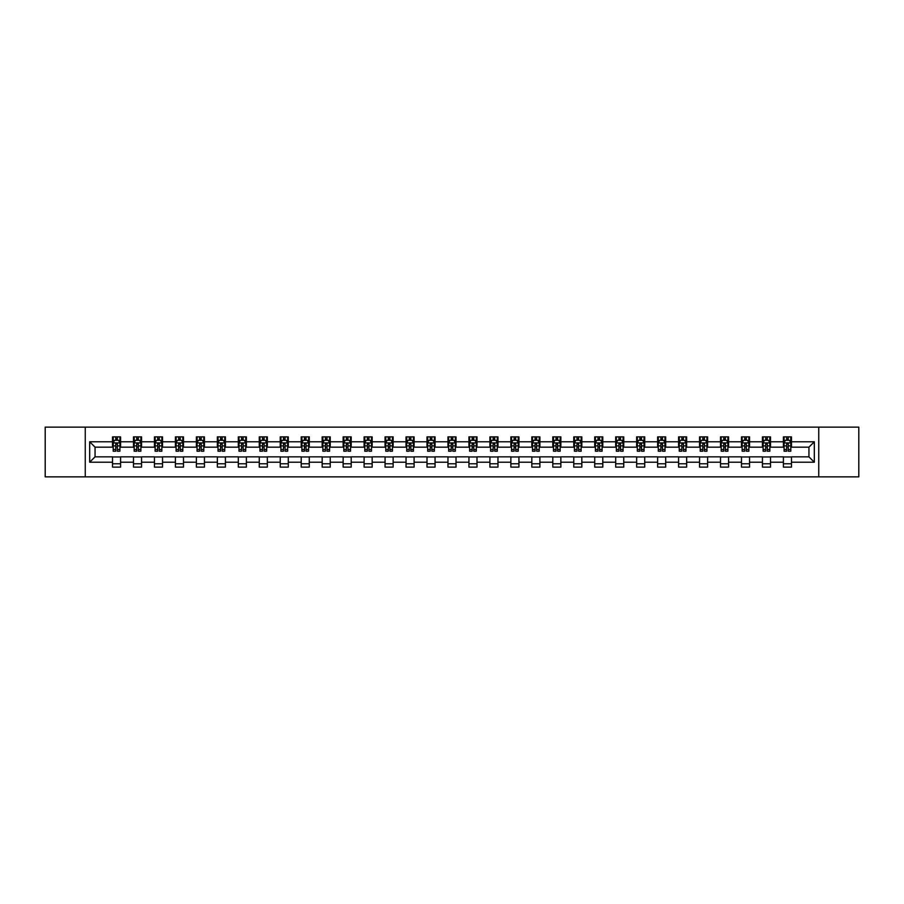 <?xml version="1.0" encoding="UTF-8"?>
<svg xmlns="http://www.w3.org/2000/svg" width="904" height="904" viewBox="0 0 904 904"><rect width="100%" height="100%" fill="white"/><g stroke="black" fill="none" stroke-linecap="round" stroke-linejoin="round"><path stroke-width="1.36" d="M818.753 476.86L858.8 476.86L858.8 427.14L818.753 427.14L818.753 476.86L85.247 476.86L85.247 427.14L45.2 427.14L45.2 476.86L85.247 476.86M818.753 427.14L85.247 427.14M791.475 441.785L791.475 436.881L783.406 436.881L783.406 441.785L770.502 441.785L770.502 436.881L762.445 436.881L762.445 441.785L749.54 441.785L749.54 436.881L741.472 436.881L741.472 441.785L728.579 441.785L728.579 436.881L720.511 436.881L720.511 441.785L707.606 441.785L707.606 436.881L699.549 436.881L699.549 441.785L686.644 441.785L686.644 436.881L678.588 436.881L678.588 441.785L665.683 441.785L665.683 436.881L657.615 436.881L657.615 441.785L644.721 441.785L644.721 436.881L636.653 436.881L636.653 441.785L623.749 441.785L623.749 436.881L615.692 436.881L615.692 441.785L602.787 441.785L602.787 436.881L594.719 436.881L594.719 441.785L581.826 441.785L581.826 436.881L573.757 436.881L573.757 441.785L560.853 441.785L560.853 436.881L552.796 436.881L552.796 441.785L539.891 441.785L539.891 436.881L531.823 436.881L531.823 441.785L518.93 441.785L518.93 436.881L510.862 436.881L510.862 441.785L497.957 441.785L497.957 436.881L489.9 436.881L489.9 441.785L476.996 441.785L476.996 436.881L468.939 436.881L468.939 441.785L456.034 441.785L456.034 436.881L447.966 436.881L447.966 441.785L435.061 441.785L435.061 436.881L427.004 436.881L427.004 441.785L414.1 441.785L414.1 436.881L406.043 436.881L406.043 441.785L393.138 441.785L393.138 436.881L385.07 436.881L385.07 441.785L372.177 441.785L372.177 436.881L364.109 436.881L364.109 441.785L351.204 441.785L351.204 436.881L343.147 436.881L343.147 441.785L330.242 441.785L330.242 436.881L322.174 436.881L322.174 441.785L309.281 441.785L309.281 436.881L301.213 436.881L301.213 441.785L288.308 441.785L288.308 436.881L280.251 436.881L280.251 441.785L267.347 441.785L267.347 436.881L259.278 436.881L259.278 441.785L246.385 441.785L246.385 436.881L238.317 436.881L238.317 441.785L225.412 441.785L225.412 436.881L217.355 436.881L217.355 441.785L204.451 441.785L204.451 436.881L196.394 436.881L196.394 441.785L183.489 441.785L183.489 436.881L175.421 436.881L175.421 441.785L162.528 441.785L162.528 436.881L154.46 436.881L154.46 441.785L141.555 441.785L141.555 436.881L133.498 436.881L133.498 441.785L120.594 441.785L120.594 436.881L112.525 436.881L112.525 441.785L89.688 441.785L89.688 462.215L95.056 456.836L112.525 456.836L112.525 467.119L120.594 467.119L120.594 456.836L133.498 456.836L133.498 467.119L141.555 467.119L141.555 456.836L154.46 456.836L154.46 467.119L162.528 467.119L162.528 456.836L175.421 456.836L175.421 467.119L183.489 467.119L183.489 456.836L196.394 456.836L196.394 467.119L204.451 467.119L204.451 456.836L217.355 456.836L217.355 467.119L225.412 467.119L225.412 456.836L238.317 456.836L238.317 467.119L246.385 467.119L246.385 456.836L259.278 456.836L259.278 467.119L267.347 467.119L267.347 456.836L280.251 456.836L280.251 467.119L288.308 467.119L288.308 456.836L301.213 456.836L301.213 467.119L309.281 467.119L309.281 456.836L322.174 456.836L322.174 467.119L330.242 467.119L330.242 456.836L343.147 456.836L343.147 467.119L351.204 467.119L351.204 456.836L364.109 456.836L364.109 467.119L372.177 467.119L372.177 456.836L385.07 456.836L385.07 467.119L393.138 467.119L393.138 456.836L406.043 456.836L406.043 467.119L414.1 467.119L414.1 456.836L427.004 456.836L427.004 467.119L435.061 467.119L435.061 456.836L447.966 456.836L447.966 467.119L456.034 467.119L456.034 456.836L468.939 456.836L468.939 467.119L476.996 467.119L476.996 456.836L489.9 456.836L489.9 467.119L497.957 467.119L497.957 456.836L510.862 456.836L510.862 467.119L518.93 467.119L518.93 456.836L531.823 456.836L531.823 467.119L539.891 467.119L539.891 456.836L552.796 456.836L552.796 467.119L560.853 467.119L560.853 456.836L573.757 456.836L573.757 467.119L581.826 467.119L581.826 456.836L594.719 456.836L594.719 467.119L602.787 467.119L602.787 456.836L615.692 456.836L615.692 467.119L623.749 467.119L623.749 456.836L636.653 456.836L636.653 467.119L644.721 467.119L644.721 456.836L657.615 456.836L657.615 467.119L665.683 467.119L665.683 456.836L678.588 456.836L678.588 467.119L686.644 467.119L686.644 456.836L699.549 456.836L699.549 467.119L707.606 467.119L707.606 456.836L720.511 456.836L720.511 467.119L728.579 467.119L728.579 456.836L741.472 456.836L741.472 467.119L749.54 467.119L749.54 456.836L762.445 456.836L762.445 467.119L770.502 467.119L770.502 456.836L783.406 456.836L783.406 467.119L791.475 467.119L791.475 456.836L808.944 456.836L808.944 447.164L791.475 447.164L791.475 441.785L814.312 441.785L814.312 462.215L791.475 462.215M783.406 462.215L770.502 462.215M762.445 462.215L749.54 462.215M741.472 462.215L728.579 462.215M720.511 462.215L707.606 462.215M699.549 462.215L686.644 462.215M678.588 462.215L665.683 462.215M657.615 462.215L644.721 462.215M636.653 462.215L623.749 462.215M615.692 462.215L602.787 462.215M594.719 462.215L581.826 462.215M573.757 462.215L560.853 462.215M552.796 462.215L539.891 462.215M531.823 462.215L518.93 462.215M510.862 462.215L497.957 462.215M489.9 462.215L476.996 462.215M468.939 462.215L456.034 462.215M447.966 462.215L435.061 462.215M427.004 462.215L414.1 462.215M406.043 462.215L393.138 462.215M385.07 462.215L372.177 462.215M364.109 462.215L351.204 462.215M343.147 462.215L330.242 462.215M322.174 462.215L309.281 462.215M301.213 462.215L288.308 462.215M280.251 462.215L267.347 462.215M259.278 462.215L246.385 462.215M238.317 462.215L225.412 462.215M217.355 462.215L204.451 462.215M196.394 462.215L183.489 462.215M175.421 462.215L162.528 462.215M154.46 462.215L141.555 462.215M133.498 462.215L120.594 462.215M112.525 462.215L89.688 462.215M783.406 441.785L783.406 447.164L770.502 447.164L770.502 441.785M762.445 441.785L762.445 447.164L749.54 447.164L749.54 441.785M741.472 441.785L741.472 447.164L728.579 447.164L728.579 441.785M720.511 441.785L720.511 447.164L707.606 447.164L707.606 441.785M699.549 441.785L699.549 447.164L686.644 447.164L686.644 441.785M678.588 441.785L678.588 447.164L665.683 447.164L665.683 441.785M657.615 441.785L657.615 447.164L644.721 447.164L644.721 441.785M636.653 441.785L636.653 447.164L623.749 447.164L623.749 441.785M615.692 441.785L615.692 447.164L602.787 447.164L602.787 441.785M594.719 441.785L594.719 447.164L581.826 447.164L581.826 441.785M573.757 441.785L573.757 447.164L560.853 447.164L560.853 441.785M552.796 441.785L552.796 447.164L539.891 447.164L539.891 441.785M531.823 441.785L531.823 447.164L518.93 447.164L518.93 441.785M510.862 441.785L510.862 447.164L497.957 447.164L497.957 441.785M489.9 441.785L489.9 447.164L476.996 447.164L476.996 441.785M468.939 441.785L468.939 447.164L456.034 447.164L456.034 441.785M447.966 441.785L447.966 447.164L435.061 447.164L435.061 441.785M427.004 441.785L427.004 447.164L414.1 447.164L414.1 441.785M406.043 441.785L406.043 447.164L393.138 447.164L393.138 441.785M385.07 441.785L385.07 447.164L372.177 447.164L372.177 441.785M364.109 441.785L364.109 447.164L351.204 447.164L351.204 441.785M343.147 441.785L343.147 447.164L330.242 447.164L330.242 441.785M322.174 441.785L322.174 447.164L309.281 447.164L309.281 441.785M301.213 441.785L301.213 447.164L288.308 447.164L288.308 441.785M280.251 441.785L280.251 447.164L267.347 447.164L267.347 441.785M259.278 441.785L259.278 447.164L246.385 447.164L246.385 441.785M238.317 441.785L238.317 447.164L225.412 447.164L225.412 441.785M217.355 441.785L217.355 447.164L204.451 447.164L204.451 441.785M196.394 441.785L196.394 447.164L183.489 447.164L183.489 441.785M175.421 441.785L175.421 447.164L162.528 447.164L162.528 441.785M154.46 441.785L154.46 447.164L141.555 447.164L141.555 441.785M133.498 441.785L133.498 447.164L120.594 447.164L120.594 441.785M112.525 441.785L112.525 447.164L95.056 447.164L89.688 441.785M95.056 447.164L95.056 456.836M814.312 462.215L808.944 456.836M808.944 447.164L814.312 441.785M112.525 440.237L113.203 440.237M115.757 440.237L117.373 440.237M119.916 440.237L120.594 440.237M112.525 447.028L113.203 447.028M115.757 447.028L117.373 447.028M119.916 447.028L120.594 447.028M112.525 456.972L120.594 456.972M112.525 463.763L120.594 463.763M133.498 456.972L141.555 456.972M133.498 463.763L141.555 463.763M133.498 440.237L134.165 440.237M136.719 440.237L138.335 440.237M140.888 440.237L141.555 440.237M133.498 447.028L134.165 447.028M136.719 447.028L138.335 447.028M140.888 447.028L141.555 447.028M154.46 456.972L162.528 456.972M154.46 463.763L162.528 463.763M154.46 440.237L155.126 440.237M157.68 440.237L159.296 440.237M161.85 440.237L162.528 440.237M154.46 447.028L155.126 447.028M157.68 447.028L159.296 447.028M161.85 447.028L162.528 447.028M175.421 456.972L183.489 456.972M175.421 463.763L183.489 463.763M175.421 440.237L176.099 440.237M178.653 440.237L180.258 440.237M182.811 440.237L183.489 440.237M175.421 447.028L176.099 447.028M178.653 447.028L180.258 447.028M182.811 447.028L183.489 447.028M196.394 456.972L204.451 456.972M196.394 463.763L204.451 463.763M196.394 440.237L197.061 440.237M199.614 440.237L201.23 440.237M203.784 440.237L204.451 440.237M196.394 447.028L197.061 447.028M199.614 447.028L201.23 447.028M203.784 447.028L204.451 447.028M217.355 456.972L225.412 456.972M217.355 463.763L225.412 463.763M217.355 440.237L218.022 440.237M220.576 440.237L222.192 440.237M224.746 440.237L225.412 440.237M217.355 447.028L218.022 447.028M220.576 447.028L222.192 447.028M224.746 447.028L225.412 447.028M238.317 456.972L246.385 456.972M238.317 463.763L246.385 463.763M238.317 440.237L238.995 440.237M241.549 440.237L243.153 440.237M245.707 440.237L246.385 440.237M238.317 447.028L238.995 447.028M241.549 447.028L243.153 447.028M245.707 447.028L246.385 447.028M259.278 456.972L267.347 456.972M259.278 463.763L267.347 463.763M259.278 440.237L259.957 440.237M262.51 440.237L264.126 440.237M266.68 440.237L267.347 440.237M259.278 447.028L259.957 447.028M262.51 447.028L264.126 447.028M266.68 447.028L267.347 447.028M280.251 456.972L288.308 456.972M280.251 463.763L288.308 463.763M280.251 440.237L280.918 440.237M283.472 440.237L285.088 440.237M287.642 440.237L288.308 440.237M280.251 447.028L280.918 447.028M283.472 447.028L285.088 447.028M287.642 447.028L288.308 447.028M301.213 456.972L309.281 456.972M301.213 463.763L309.281 463.763M301.213 440.237L301.891 440.237M304.445 440.237L306.049 440.237M308.603 440.237L309.281 440.237M301.213 447.028L301.891 447.028M304.445 447.028L306.049 447.028M308.603 447.028L309.281 447.028M322.174 456.972L330.242 456.972M322.174 463.763L330.242 463.763M322.174 440.237L322.852 440.237M325.406 440.237L327.022 440.237M329.576 440.237L330.242 440.237M322.174 447.028L322.852 447.028M325.406 447.028L327.022 447.028M329.576 447.028L330.242 447.028M343.147 456.972L351.204 456.972M343.147 463.763L351.204 463.763M343.147 440.237L343.814 440.237M346.368 440.237L347.983 440.237M350.537 440.237L351.204 440.237M343.147 447.028L343.814 447.028M346.368 447.028L347.983 447.028M350.537 447.028L351.204 447.028M364.109 456.972L372.177 456.972M364.109 463.763L372.177 463.763M364.109 440.237L364.775 440.237M367.329 440.237L368.945 440.237M371.499 440.237L372.177 440.237M364.109 447.028L364.775 447.028M367.329 447.028L368.945 447.028M371.499 447.028L372.177 447.028M385.07 456.972L393.138 456.972M385.07 463.763L393.138 463.763M385.07 440.237L385.748 440.237M388.302 440.237L389.906 440.237M392.46 440.237L393.138 440.237M385.07 447.028L385.748 447.028M388.302 447.028L389.906 447.028M392.46 447.028L393.138 447.028M406.043 456.972L414.1 456.972M406.043 463.763L414.1 463.763M406.043 440.237L406.71 440.237M409.263 440.237L410.879 440.237M413.433 440.237L414.1 440.237M406.043 447.028L406.71 447.028M409.263 447.028L410.879 447.028M413.433 447.028L414.1 447.028M427.004 456.972L435.061 456.972M427.004 463.763L435.061 463.763M427.004 440.237L427.671 440.237M430.225 440.237L431.841 440.237M434.395 440.237L435.061 440.237M427.004 447.028L427.671 447.028M430.225 447.028L431.841 447.028M434.395 447.028L435.061 447.028M447.966 456.972L456.034 456.972M447.966 463.763L456.034 463.763M447.966 440.237L448.644 440.237M451.198 440.237L452.802 440.237M455.356 440.237L456.034 440.237M447.966 447.028L448.644 447.028M451.198 447.028L452.802 447.028M455.356 447.028L456.034 447.028M468.939 456.972L476.996 456.972M468.939 463.763L476.996 463.763M468.939 440.237L469.605 440.237M472.159 440.237L473.775 440.237M476.329 440.237L476.996 440.237M468.939 447.028L469.605 447.028M472.159 447.028L473.775 447.028M476.329 447.028L476.996 447.028M489.9 456.972L497.957 456.972M489.9 463.763L497.957 463.763M489.9 440.237L490.567 440.237M493.121 440.237L494.737 440.237M497.29 440.237L497.957 440.237M489.9 447.028L490.567 447.028M493.121 447.028L494.737 447.028M497.29 447.028L497.957 447.028M510.862 456.972L518.93 456.972M510.862 463.763L518.93 463.763M510.862 440.237L511.54 440.237M514.093 440.237L515.698 440.237M518.252 440.237L518.93 440.237M510.862 447.028L511.54 447.028M514.093 447.028L515.698 447.028M518.252 447.028L518.93 447.028M531.823 456.972L539.891 456.972M531.823 463.763L539.891 463.763M531.823 440.237L532.501 440.237M535.055 440.237L536.671 440.237M539.225 440.237L539.891 440.237M531.823 447.028L532.501 447.028M535.055 447.028L536.671 447.028M539.225 447.028L539.891 447.028M552.796 456.972L560.853 456.972M552.796 463.763L560.853 463.763M552.796 440.237L553.463 440.237M556.016 440.237L557.632 440.237M560.186 440.237L560.853 440.237M552.796 447.028L553.463 447.028M556.016 447.028L557.632 447.028M560.186 447.028L560.853 447.028M573.757 456.972L581.826 456.972M573.757 463.763L581.826 463.763M573.757 440.237L574.424 440.237M576.978 440.237L578.594 440.237M581.148 440.237L581.826 440.237M573.757 447.028L574.424 447.028M576.978 447.028L578.594 447.028M581.148 447.028L581.826 447.028M594.719 456.972L602.787 456.972M594.719 463.763L602.787 463.763M594.719 440.237L595.397 440.237M597.951 440.237L599.555 440.237M602.109 440.237L602.787 440.237M594.719 447.028L595.397 447.028M597.951 447.028L599.555 447.028M602.109 447.028L602.787 447.028M615.692 456.972L623.749 456.972M615.692 463.763L623.749 463.763M615.692 440.237L616.359 440.237M618.912 440.237L620.528 440.237M623.082 440.237L623.749 440.237M615.692 447.028L616.359 447.028M618.912 447.028L620.528 447.028M623.082 447.028L623.749 447.028M636.653 456.972L644.721 456.972M636.653 463.763L644.721 463.763M636.653 440.237L637.32 440.237M639.874 440.237L641.49 440.237M644.043 440.237L644.721 440.237M636.653 447.028L637.32 447.028M639.874 447.028L641.49 447.028M644.043 447.028L644.721 447.028M657.615 456.972L665.683 456.972M657.615 463.763L665.683 463.763M657.615 440.237L658.293 440.237M660.847 440.237L662.451 440.237M665.005 440.237L665.683 440.237M657.615 447.028L658.293 447.028M660.847 447.028L662.451 447.028M665.005 447.028L665.683 447.028M678.588 456.972L686.644 456.972M678.588 463.763L686.644 463.763M678.588 440.237L679.254 440.237M681.808 440.237L683.424 440.237M685.978 440.237L686.644 440.237M678.588 447.028L679.254 447.028M681.808 447.028L683.424 447.028M685.978 447.028L686.644 447.028M699.549 456.972L707.606 456.972M699.549 463.763L707.606 463.763M699.549 440.237L700.216 440.237M702.77 440.237L704.385 440.237M706.939 440.237L707.606 440.237M699.549 447.028L700.216 447.028M702.77 447.028L704.385 447.028M706.939 447.028L707.606 447.028M720.511 456.972L728.579 456.972M720.511 463.763L728.579 463.763M720.511 440.237L721.189 440.237M723.742 440.237L725.347 440.237M727.901 440.237L728.579 440.237M720.511 447.028L721.189 447.028M723.742 447.028L725.347 447.028M727.901 447.028L728.579 447.028M741.472 456.972L749.54 456.972M741.472 463.763L749.54 463.763M741.472 440.237L742.15 440.237M744.704 440.237L746.32 440.237M748.874 440.237L749.54 440.237M741.472 447.028L742.15 447.028M744.704 447.028L746.32 447.028M748.874 447.028L749.54 447.028M762.445 456.972L770.502 456.972M762.445 463.763L770.502 463.763M762.445 440.237L763.112 440.237M765.665 440.237L767.281 440.237M769.835 440.237L770.502 440.237M762.445 447.028L763.112 447.028M765.665 447.028L767.281 447.028M769.835 447.028L770.502 447.028M783.406 456.972L791.475 456.972M783.406 463.763L791.475 463.763M783.406 440.237L784.084 440.237M786.627 440.237L788.243 440.237M790.797 440.237L791.475 440.237M783.406 447.028L784.084 447.028M786.627 447.028L788.243 447.028M790.797 447.028L791.475 447.028M117.373 438.632L115.757 438.632M119.916 449.514L117.373 449.514L117.373 451.198L119.916 451.198L119.916 442.994L118.582 440.304L114.548 440.304L113.203 442.994L113.203 451.198L115.757 451.198L115.757 449.514L113.203 449.514M113.203 442.994L113.203 436.881M119.916 442.994L119.916 436.881M115.757 440.304L115.757 436.881M117.373 436.881L117.373 440.304M117.373 449.514L117.373 444L115.757 444L115.757 449.514M138.335 438.632L136.719 438.632M140.888 449.514L138.335 449.514L138.335 451.198L140.888 451.198L140.888 442.994L139.544 440.304L135.51 440.304L134.165 442.994L134.165 451.198L136.719 451.198L136.719 449.514L134.165 449.514M134.165 442.994L134.165 436.881M140.888 442.994L140.888 436.881M136.719 440.304L136.719 436.881M138.335 436.881L138.335 440.304M138.335 449.514L138.335 444L136.719 444L136.719 449.514M159.296 438.632L157.68 438.632M161.85 449.514L159.296 449.514L159.296 451.198L161.85 451.198L161.85 442.994L160.505 440.304L156.471 440.304L155.126 442.994L155.126 451.198L157.68 451.198L157.68 449.514L155.126 449.514M155.126 442.994L155.126 436.881M161.85 442.994L161.85 436.881M157.68 440.304L157.68 436.881M159.296 436.881L159.296 440.304M159.296 449.514L159.296 444L157.68 444L157.68 449.514M180.258 438.632L178.653 438.632M182.811 449.514L180.258 449.514L180.258 451.198L182.811 451.198L182.811 442.994L181.467 440.304L177.444 440.304L176.099 442.994L176.099 451.198L178.653 451.198L178.653 449.514L176.099 449.514M176.099 442.994L176.099 436.881M182.811 442.994L182.811 436.881M178.653 440.304L178.653 436.881M180.258 436.881L180.258 440.304M180.258 449.514L180.258 444L178.653 444L178.653 449.514M201.23 438.632L199.614 438.632M203.784 449.514L201.23 449.514L201.23 451.198L203.784 451.198L203.784 442.994L202.439 440.304L198.405 440.304L197.061 442.994L197.061 451.198L199.614 451.198L199.614 449.514L197.061 449.514M197.061 442.994L197.061 436.881M203.784 442.994L203.784 436.881M199.614 440.304L199.614 436.881M201.23 436.881L201.23 440.304M201.23 449.514L201.23 444L199.614 444L199.614 449.514M222.192 438.632L220.576 438.632M224.746 449.514L222.192 449.514L222.192 451.198L224.746 451.198L224.746 442.994L223.401 440.304L219.367 440.304L218.022 442.994L218.022 451.198L220.576 451.198L220.576 449.514L218.022 449.514M218.022 442.994L218.022 436.881M224.746 442.994L224.746 436.881M220.576 440.304L220.576 436.881M222.192 436.881L222.192 440.304M222.192 449.514L222.192 444L220.576 444L220.576 449.514M243.153 438.632L241.549 438.632M245.707 449.514L243.153 449.514L243.153 451.198L245.707 451.198L245.707 442.994L244.362 440.304L240.34 440.304L238.995 442.994L238.995 451.198L241.549 451.198L241.549 449.514L238.995 449.514M238.995 442.994L238.995 436.881M245.707 442.994L245.707 436.881M241.549 440.304L241.549 436.881M243.153 436.881L243.153 440.304M243.153 449.514L243.153 444L241.549 444L241.549 449.514M264.126 438.632L262.51 438.632M266.68 449.514L264.126 449.514L264.126 451.198L266.68 451.198L266.68 442.994L265.335 440.304L261.301 440.304L259.957 442.994L259.957 451.198L262.51 451.198L262.51 449.514L259.957 449.514M259.957 442.994L259.957 436.881M266.68 442.994L266.68 436.881M262.51 440.304L262.51 436.881M264.126 436.881L264.126 440.304M264.126 449.514L264.126 444L262.51 444L262.51 449.514M285.088 438.632L283.472 438.632M287.642 449.514L285.088 449.514L285.088 451.198L287.642 451.198L287.642 442.994L286.297 440.304L282.263 440.304L280.918 442.994L280.918 451.198L283.472 451.198L283.472 449.514L280.918 449.514M280.918 442.994L280.918 436.881M287.642 442.994L287.642 436.881M283.472 440.304L283.472 436.881M285.088 436.881L285.088 440.304M285.088 449.514L285.088 444L283.472 444L283.472 449.514M306.049 438.632L304.445 438.632M308.603 449.514L306.049 449.514L306.049 451.198L308.603 451.198L308.603 442.994L307.258 440.304L303.224 440.304L301.891 442.994L301.891 451.198L304.445 451.198L304.445 449.514L301.891 449.514M301.891 442.994L301.891 436.881M308.603 442.994L308.603 436.881M304.445 440.304L304.445 436.881M306.049 436.881L306.049 440.304M306.049 449.514L306.049 444L304.445 444L304.445 449.514M327.022 438.632L325.406 438.632M329.576 449.514L327.022 449.514L327.022 451.198L329.576 451.198L329.576 442.994L328.231 440.304L324.197 440.304L322.852 442.994L322.852 451.198L325.406 451.198L325.406 449.514L322.852 449.514M322.852 442.994L322.852 436.881M329.576 442.994L329.576 436.881M325.406 440.304L325.406 436.881M327.022 436.881L327.022 440.304M327.022 449.514L327.022 444L325.406 444L325.406 449.514M347.983 438.632L346.368 438.632M350.537 449.514L347.983 449.514L347.983 451.198L350.537 451.198L350.537 442.994L349.193 440.304L345.158 440.304L343.814 442.994L343.814 451.198L346.368 451.198L346.368 449.514L343.814 449.514M343.814 442.994L343.814 436.881M350.537 442.994L350.537 436.881M346.368 440.304L346.368 436.881M347.983 436.881L347.983 440.304M347.983 449.514L347.983 444L346.368 444L346.368 449.514M368.945 438.632L367.329 438.632M371.499 449.514L368.945 449.514L368.945 451.198L371.499 451.198L371.499 442.994L370.154 440.304L366.12 440.304L364.775 442.994L364.775 451.198L367.329 451.198L367.329 449.514L364.775 449.514M364.775 442.994L364.775 436.881M371.499 442.994L371.499 436.881M367.329 440.304L367.329 436.881M368.945 436.881L368.945 440.304M368.945 449.514L368.945 444L367.329 444L367.329 449.514M389.906 438.632L388.302 438.632M392.46 449.514L389.906 449.514L389.906 451.198L392.46 451.198L392.46 442.994L391.116 440.304L387.093 440.304L385.748 442.994L385.748 451.198L388.302 451.198L388.302 449.514L385.748 449.514M385.748 442.994L385.748 436.881M392.46 442.994L392.46 436.881M388.302 440.304L388.302 436.881M389.906 436.881L389.906 440.304M389.906 449.514L389.906 444L388.302 444L388.302 449.514M410.879 438.632L409.263 438.632M413.433 449.514L410.879 449.514L410.879 451.198L413.433 451.198L413.433 442.994L412.088 440.304L408.054 440.304L406.71 442.994L406.71 451.198L409.263 451.198L409.263 449.514L406.71 449.514M406.71 442.994L406.71 436.881M413.433 442.994L413.433 436.881M409.263 440.304L409.263 436.881M410.879 436.881L410.879 440.304M410.879 449.514L410.879 444L409.263 444L409.263 449.514M431.841 438.632L430.225 438.632M434.395 449.514L431.841 449.514L431.841 451.198L434.395 451.198L434.395 442.994L433.05 440.304L429.016 440.304L427.671 442.994L427.671 451.198L430.225 451.198L430.225 449.514L427.671 449.514M427.671 442.994L427.671 436.881M434.395 442.994L434.395 436.881M430.225 440.304L430.225 436.881M431.841 436.881L431.841 440.304M431.841 449.514L431.841 444L430.225 444L430.225 449.514M452.802 438.632L451.198 438.632M455.356 449.514L452.802 449.514L452.802 451.198L455.356 451.198L455.356 442.994L454.011 440.304L449.989 440.304L448.644 442.994L448.644 451.198L451.198 451.198L451.198 449.514L448.644 449.514M448.644 442.994L448.644 436.881M455.356 442.994L455.356 436.881M451.198 440.304L451.198 436.881M452.802 436.881L452.802 440.304M452.802 449.514L452.802 444L451.198 444L451.198 449.514M473.775 438.632L472.159 438.632M476.329 449.514L473.775 449.514L473.775 451.198L476.329 451.198L476.329 442.994L474.984 440.304L470.95 440.304L469.605 442.994L469.605 451.198L472.159 451.198L472.159 449.514L469.605 449.514M469.605 442.994L469.605 436.881M476.329 442.994L476.329 436.881M472.159 440.304L472.159 436.881M473.775 436.881L473.775 440.304M473.775 449.514L473.775 444L472.159 444L472.159 449.514M494.737 438.632L493.121 438.632M497.29 449.514L494.737 449.514L494.737 451.198L497.29 451.198L497.29 442.994L495.946 440.304L491.912 440.304L490.567 442.994L490.567 451.198L493.121 451.198L493.121 449.514L490.567 449.514M490.567 442.994L490.567 436.881M497.29 442.994L497.29 436.881M493.121 440.304L493.121 436.881M494.737 436.881L494.737 440.304M494.737 449.514L494.737 444L493.121 444L493.121 449.514M515.698 438.632L514.093 438.632M518.252 449.514L515.698 449.514L515.698 451.198L518.252 451.198L518.252 442.994L516.907 440.304L512.884 440.304L511.54 442.994L511.54 451.198L514.093 451.198L514.093 449.514L511.54 449.514M511.54 442.994L511.54 436.881M518.252 442.994L518.252 436.881M514.093 440.304L514.093 436.881M515.698 436.881L515.698 440.304M515.698 449.514L515.698 444L514.093 444L514.093 449.514M536.671 438.632L535.055 438.632M539.225 449.514L536.671 449.514L536.671 451.198L539.225 451.198L539.225 442.994L537.88 440.304L533.846 440.304L532.501 442.994L532.501 451.198L535.055 451.198L535.055 449.514L532.501 449.514M532.501 442.994L532.501 436.881M539.225 442.994L539.225 436.881M535.055 440.304L535.055 436.881M536.671 436.881L536.671 440.304M536.671 449.514L536.671 444L535.055 444L535.055 449.514M557.632 438.632L556.016 438.632M560.186 449.514L557.632 449.514L557.632 451.198L560.186 451.198L560.186 442.994L558.841 440.304L554.807 440.304L553.463 442.994L553.463 451.198L556.016 451.198L556.016 449.514L553.463 449.514M553.463 442.994L553.463 436.881M560.186 442.994L560.186 436.881M556.016 440.304L556.016 436.881M557.632 436.881L557.632 440.304M557.632 449.514L557.632 444L556.016 444L556.016 449.514M578.594 438.632L576.978 438.632M581.148 449.514L578.594 449.514L578.594 451.198L581.148 451.198L581.148 442.994L579.803 440.304L575.769 440.304L574.424 442.994L574.424 451.198L576.978 451.198L576.978 449.514L574.424 449.514M574.424 442.994L574.424 436.881M581.148 442.994L581.148 436.881M576.978 440.304L576.978 436.881M578.594 436.881L578.594 440.304M578.594 449.514L578.594 444L576.978 444L576.978 449.514M599.555 438.632L597.951 438.632M602.109 449.514L599.555 449.514L599.555 451.198L602.109 451.198L602.109 442.994L600.776 440.304L596.742 440.304L595.397 442.994L595.397 451.198L597.951 451.198L597.951 449.514L595.397 449.514M595.397 442.994L595.397 436.881M602.109 442.994L602.109 436.881M597.951 440.304L597.951 436.881M599.555 436.881L599.555 440.304M599.555 449.514L599.555 444L597.951 444L597.951 449.514M620.528 438.632L618.912 438.632M623.082 449.514L620.528 449.514L620.528 451.198L623.082 451.198L623.082 442.994L621.737 440.304L617.703 440.304L616.359 442.994L616.359 451.198L618.912 451.198L618.912 449.514L616.359 449.514M616.359 442.994L616.359 436.881M623.082 442.994L623.082 436.881M618.912 440.304L618.912 436.881M620.528 436.881L620.528 440.304M620.528 449.514L620.528 444L618.912 444L618.912 449.514M641.49 438.632L639.874 438.632M644.043 449.514L641.49 449.514L641.49 451.198L644.043 451.198L644.043 442.994L642.699 440.304L638.665 440.304L637.32 442.994L637.32 451.198L639.874 451.198L639.874 449.514L637.32 449.514M637.32 442.994L637.32 436.881M644.043 442.994L644.043 436.881M639.874 440.304L639.874 436.881M641.49 436.881L641.49 440.304M641.49 449.514L641.49 444L639.874 444L639.874 449.514M662.451 438.632L660.847 438.632M665.005 449.514L662.451 449.514L662.451 451.198L665.005 451.198L665.005 442.994L663.66 440.304L659.637 440.304L658.293 442.994L658.293 451.198L660.847 451.198L660.847 449.514L658.293 449.514M658.293 442.994L658.293 436.881M665.005 442.994L665.005 436.881M660.847 440.304L660.847 436.881M662.451 436.881L662.451 440.304M662.451 449.514L662.451 444L660.847 444L660.847 449.514M683.424 438.632L681.808 438.632M685.978 449.514L683.424 449.514L683.424 451.198L685.978 451.198L685.978 442.994L684.633 440.304L680.599 440.304L679.254 442.994L679.254 451.198L681.808 451.198L681.808 449.514L679.254 449.514M679.254 442.994L679.254 436.881M685.978 442.994L685.978 436.881M681.808 440.304L681.808 436.881M683.424 436.881L683.424 440.304M683.424 449.514L683.424 444L681.808 444L681.808 449.514M704.385 438.632L702.77 438.632M706.939 449.514L704.385 449.514L704.385 451.198L706.939 451.198L706.939 442.994L705.595 440.304L701.56 440.304L700.216 442.994L700.216 451.198L702.77 451.198L702.77 449.514L700.216 449.514M700.216 442.994L700.216 436.881M706.939 442.994L706.939 436.881M702.77 440.304L702.77 436.881M704.385 436.881L704.385 440.304M704.385 449.514L704.385 444L702.77 444L702.77 449.514M725.347 438.632L723.742 438.632M727.901 449.514L725.347 449.514L725.347 451.198L727.901 451.198L727.901 442.994L726.556 440.304L722.533 440.304L721.189 442.994L721.189 451.198L723.742 451.198L723.742 449.514L721.189 449.514M721.189 442.994L721.189 436.881M727.901 442.994L727.901 436.881M723.742 440.304L723.742 436.881M725.347 436.881L725.347 440.304M725.347 449.514L725.347 444L723.742 444L723.742 449.514M746.32 438.632L744.704 438.632M748.874 449.514L746.32 449.514L746.32 451.198L748.874 451.198L748.874 442.994L747.529 440.304L743.495 440.304L742.15 442.994L742.15 451.198L744.704 451.198L744.704 449.514L742.15 449.514M742.15 442.994L742.15 436.881M748.874 442.994L748.874 436.881M744.704 440.304L744.704 436.881M746.32 436.881L746.32 440.304M746.32 449.514L746.32 444L744.704 444L744.704 449.514M767.281 438.632L765.665 438.632M769.835 449.514L767.281 449.514L767.281 451.198L769.835 451.198L769.835 442.994L768.49 440.304L764.456 440.304L763.112 442.994L763.112 451.198L765.665 451.198L765.665 449.514L763.112 449.514M763.112 442.994L763.112 436.881M769.835 442.994L769.835 436.881M765.665 440.304L765.665 436.881M767.281 436.881L767.281 440.304M767.281 449.514L767.281 444L765.665 444L765.665 449.514M788.243 438.632L786.627 438.632M790.797 449.514L788.243 449.514L788.243 451.198L790.797 451.198L790.797 442.994L789.452 440.304L785.418 440.304L784.084 442.994L784.084 451.198L786.627 451.198L786.627 449.514L784.084 449.514M784.084 442.994L784.084 436.881M790.797 442.994L790.797 436.881M786.627 440.304L786.627 436.881M788.243 436.881L788.243 440.304M788.243 449.514L788.243 444L786.627 444L786.627 449.514M119.893 442.926L113.237 442.926M113.203 440.474L114.469 440.474M118.661 440.474L119.916 440.474M115.757 445.909L113.203 445.909M119.916 445.909L117.373 445.909M117.373 439.48L115.757 439.48M140.855 442.926L134.199 442.926M134.165 440.474L135.43 440.474M139.623 440.474L140.888 440.474M136.719 445.909L134.165 445.909M140.888 445.909L138.335 445.909M138.335 439.48L136.719 439.48M161.816 442.926L155.16 442.926M155.126 440.474L156.392 440.474M160.584 440.474L161.85 440.474M157.68 445.909L155.126 445.909M161.85 445.909L159.296 445.909M159.296 439.48L157.68 439.48M182.777 442.926L176.133 442.926M176.099 440.474L177.365 440.474M181.557 440.474L182.811 440.474M178.653 445.909L176.099 445.909M182.811 445.909L180.258 445.909M180.258 439.48L178.653 439.48M203.75 442.926L197.095 442.926M197.061 440.474L198.326 440.474M202.519 440.474L203.784 440.474M199.614 445.909L197.061 445.909M203.784 445.909L201.23 445.909M201.23 439.48L199.614 439.48M224.712 442.926L218.056 442.926M218.022 440.474L219.288 440.474M223.48 440.474L224.746 440.474M220.576 445.909L218.022 445.909M224.746 445.909L222.192 445.909M222.192 439.48L220.576 439.48M245.673 442.926L239.029 442.926M238.995 440.474L240.249 440.474M244.453 440.474L245.707 440.474M241.549 445.909L238.995 445.909M245.707 445.909L243.153 445.909M243.153 439.48L241.549 439.48M266.646 442.926L259.99 442.926M259.957 440.474L261.222 440.474M265.414 440.474L266.68 440.474M262.51 445.909L259.957 445.909M266.68 445.909L264.126 445.909M264.126 439.48L262.51 439.48M287.608 442.926L280.952 442.926M280.918 440.474L282.184 440.474M286.376 440.474L287.642 440.474M283.472 445.909L280.918 445.909M287.642 445.909L285.088 445.909M285.088 439.48L283.472 439.48M308.569 442.926L301.925 442.926M301.891 440.474L303.145 440.474M307.337 440.474L308.603 440.474M304.445 445.909L301.891 445.909M308.603 445.909L306.049 445.909M306.049 439.48L304.445 439.48M329.542 442.926L322.886 442.926M322.852 440.474L324.118 440.474M328.31 440.474L329.576 440.474M325.406 445.909L322.852 445.909M329.576 445.909L327.022 445.909M327.022 439.48L325.406 439.48M350.503 442.926L343.848 442.926M343.814 440.474L345.079 440.474M349.272 440.474L350.537 440.474M346.368 445.909L343.814 445.909M350.537 445.909L347.983 445.909M347.983 439.48L346.368 439.48M371.465 442.926L364.809 442.926M364.775 440.474L366.041 440.474M370.233 440.474L371.499 440.474M367.329 445.909L364.775 445.909M371.499 445.909L368.945 445.909M368.945 439.48L367.329 439.48M392.426 442.926L385.782 442.926M385.748 440.474L387.014 440.474M391.206 440.474L392.46 440.474M388.302 445.909L385.748 445.909M392.46 445.909L389.906 445.909M389.906 439.48L388.302 439.48M413.399 442.926L406.743 442.926M406.71 440.474L407.975 440.474M412.167 440.474L413.433 440.474M409.263 445.909L406.71 445.909M413.433 445.909L410.879 445.909M410.879 439.48L409.263 439.48M434.361 442.926L427.705 442.926M427.671 440.474L428.937 440.474M433.129 440.474L434.395 440.474M430.225 445.909L427.671 445.909M434.395 445.909L431.841 445.909M431.841 439.48L430.225 439.48M455.322 442.926L448.678 442.926M448.644 440.474L449.898 440.474M454.102 440.474L455.356 440.474M451.198 445.909L448.644 445.909M455.356 445.909L452.802 445.909M452.802 439.48L451.198 439.48M476.295 442.926L469.639 442.926M469.605 440.474L470.871 440.474M475.063 440.474L476.329 440.474M472.159 445.909L469.605 445.909M476.329 445.909L473.775 445.909M473.775 439.48L472.159 439.48M497.256 442.926L490.601 442.926M490.567 440.474L491.832 440.474M496.025 440.474L497.29 440.474M493.121 445.909L490.567 445.909M497.29 445.909L494.737 445.909M494.737 439.48L493.121 439.48M518.218 442.926L511.574 442.926M511.54 440.474L512.794 440.474M516.986 440.474L518.252 440.474M514.093 445.909L511.54 445.909M518.252 445.909L515.698 445.909M515.698 439.48L514.093 439.48M539.191 442.926L532.535 442.926M532.501 440.474L533.767 440.474M537.959 440.474L539.225 440.474M535.055 445.909L532.501 445.909M539.225 445.909L536.671 445.909M536.671 439.48L535.055 439.48M560.152 442.926L553.497 442.926M553.463 440.474L554.728 440.474M558.921 440.474L560.186 440.474M556.016 445.909L553.463 445.909M560.186 445.909L557.632 445.909M557.632 439.48L556.016 439.48M581.114 442.926L574.458 442.926M574.424 440.474L575.69 440.474M579.882 440.474L581.148 440.474M576.978 445.909L574.424 445.909M581.148 445.909L578.594 445.909M578.594 439.48L576.978 439.48M602.075 442.926L595.431 442.926M595.397 440.474L596.663 440.474M600.855 440.474L602.109 440.474M597.951 445.909L595.397 445.909M602.109 445.909L599.555 445.909M599.555 439.48L597.951 439.48M623.048 442.926L616.392 442.926M616.359 440.474L617.624 440.474M621.816 440.474L623.082 440.474M618.912 445.909L616.359 445.909M623.082 445.909L620.528 445.909M620.528 439.48L618.912 439.48M644.01 442.926L637.354 442.926M637.32 440.474L638.586 440.474M642.778 440.474L644.043 440.474M639.874 445.909L637.32 445.909M644.043 445.909L641.49 445.909M641.49 439.48L639.874 439.48M664.971 442.926L658.327 442.926M658.293 440.474L659.547 440.474M663.751 440.474L665.005 440.474M660.847 445.909L658.293 445.909M665.005 445.909L662.451 445.909M662.451 439.48L660.847 439.48M685.944 442.926L679.288 442.926M679.254 440.474L680.52 440.474M684.712 440.474L685.978 440.474M681.808 445.909L679.254 445.909M685.978 445.909L683.424 445.909M683.424 439.48L681.808 439.48M706.905 442.926L700.25 442.926M700.216 440.474L701.481 440.474M705.674 440.474L706.939 440.474M702.77 445.909L700.216 445.909M706.939 445.909L704.385 445.909M704.385 439.48L702.77 439.48M727.867 442.926L721.222 442.926M721.189 440.474L722.443 440.474M726.635 440.474L727.901 440.474M723.742 445.909L721.189 445.909M727.901 445.909L725.347 445.909M725.347 439.48L723.742 439.48M748.84 442.926L742.184 442.926M742.15 440.474L743.416 440.474M747.608 440.474L748.874 440.474M744.704 445.909L742.15 445.909M748.874 445.909L746.32 445.909M746.32 439.48L744.704 439.48M769.801 442.926L763.145 442.926M763.112 440.474L764.377 440.474M768.569 440.474L769.835 440.474M765.665 445.909L763.112 445.909M769.835 445.909L767.281 445.909M767.281 439.48L765.665 439.48M790.763 442.926L784.107 442.926M784.084 440.474L785.339 440.474M789.531 440.474L790.797 440.474M786.627 445.909L784.084 445.909M790.797 445.909L788.243 445.909M788.243 439.48L786.627 439.48"/></g></svg>
